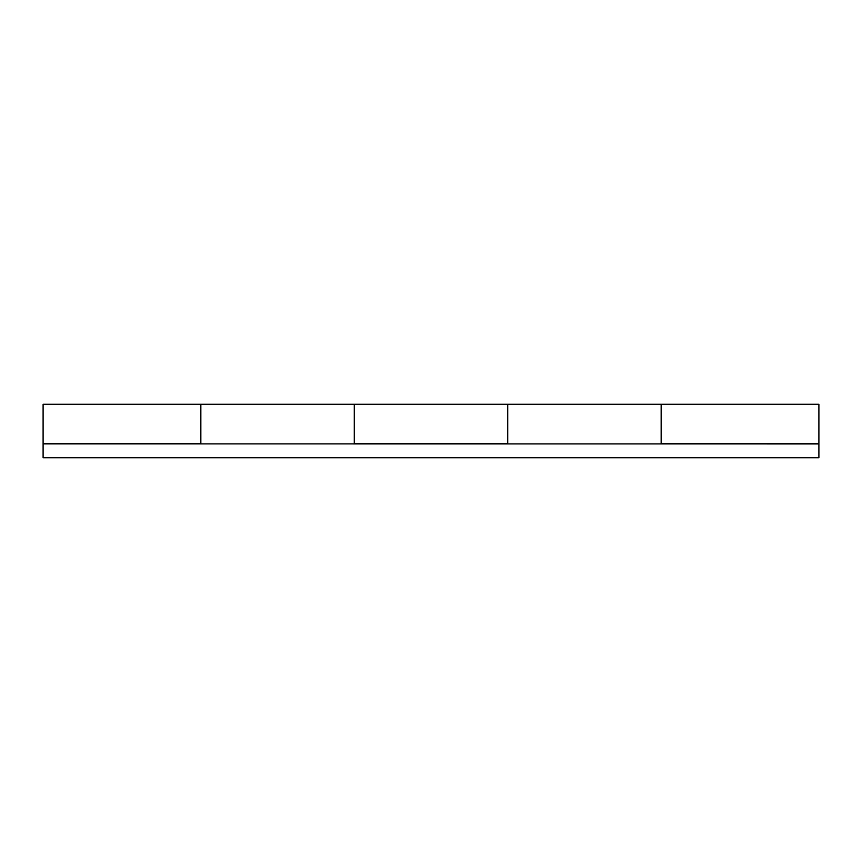 <?xml version="1.0" encoding="UTF-8"?>
<svg xmlns="http://www.w3.org/2000/svg" width="862" height="862" viewBox="0 0 862 862"><rect width="100%" height="100%" fill="white"/><g stroke="black" fill="none" stroke-linecap="round" stroke-linejoin="round"><path stroke-width="1.29" d="M507.718 443.93L507.718 404.278L507.718 443.499L354.282 443.499L354.282 404.278L354.282 443.93M43.1 443.887L818.9 443.93L818.9 457.722L43.1 457.722L43.1 443.499L200.846 443.499L200.846 404.278L200.846 443.93M661.154 443.93L661.154 404.278L661.154 443.499L818.9 443.499L818.9 404.278L43.1 404.278L43.1 443.499M818.9 457.722L661.154 457.722M43.1 457.722L200.846 457.722"/></g></svg>
